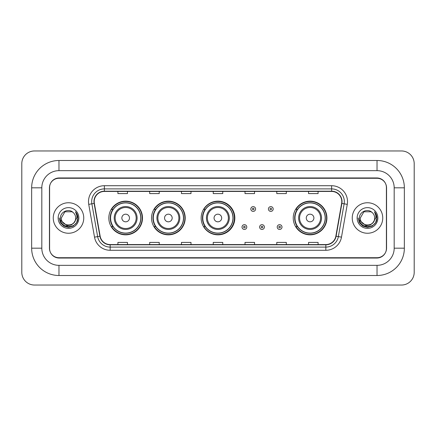 <?xml version="1.0" encoding="UTF-8"?>
<svg xmlns="http://www.w3.org/2000/svg" width="436" height="436" viewBox="0 0 436 436"><rect width="100%" height="100%" fill="white"/><g stroke="black" fill="none" stroke-linecap="round" stroke-linejoin="round"><path stroke-width="0.65" d="M293.237 218A16.84 16.84 0 0 0 310.078 234.84A16.84 16.84 0 0 0 326.918 218A16.84 16.84 0 0 0 310.078 201.16A16.84 16.84 0 0 0 293.237 218M201.16 218A16.84 16.84 0 0 0 218 234.84A16.84 16.84 0 0 0 234.84 218A16.84 16.84 0 0 0 218 201.16A16.84 16.84 0 0 0 201.16 218M151.532 218A16.84 16.84 0 0 0 168.372 234.84A16.84 16.84 0 0 0 185.207 218A16.84 16.84 0 0 0 168.372 201.16A16.84 16.84 0 0 0 151.532 218M108.826 218A16.84 16.84 0 0 0 125.666 234.84A16.84 16.84 0 0 0 142.507 218A16.84 16.84 0 0 0 125.666 201.16A16.84 16.84 0 0 0 108.826 218M112.864 226.578A15.413 15.413 0 0 1 112.864 209.422M155.57 226.578A15.413 15.413 0 0 1 155.57 209.422M205.073 226.578A15.413 15.413 0 0 1 205.073 209.422M297.276 226.578A15.413 15.413 0 0 1 297.276 209.422M377.026 160.492A27.326 27.326 0 0 1 404.352 187.818A27.326 27.326 0 0 0 377.026 160.492L58.974 160.492A27.326 27.326 0 0 0 31.648 187.818L31.648 248.182A27.326 27.326 0 0 0 58.974 275.508L377.026 275.508A27.326 27.326 0 0 0 404.352 248.182L404.352 187.818L394.182 187.818A17.157 17.157 0 0 0 377.026 170.656L58.974 170.656L377.026 170.656L377.026 160.492M377.026 275.508L377.026 265.344L58.974 265.344L377.026 265.344A17.157 17.157 0 0 0 394.182 248.182L394.182 187.818L394.182 248.182L404.352 248.182M31.648 248.182L41.818 248.182L41.818 187.818L41.818 248.182A17.157 17.157 0 0 0 58.974 265.344L58.974 275.508M377.026 178.286L58.974 178.286A9.532 9.532 0 0 0 49.442 187.818L49.442 248.182A9.532 9.532 0 0 0 58.974 257.714L377.026 257.714A9.532 9.532 0 0 0 386.558 248.182L386.558 187.818A9.532 9.532 0 0 0 377.026 178.286M58.974 160.492L58.974 170.656A17.157 17.157 0 0 0 41.818 187.818L31.648 187.818M414.2 163.669A12.709 12.709 0 0 0 401.491 150.96L34.509 150.96A12.709 12.709 0 0 0 21.8 163.669L21.8 272.331A12.709 12.709 0 0 0 34.509 285.04L401.491 285.04A12.709 12.709 0 0 0 414.2 272.331L414.2 163.669M49.6 187.496L49.6 248.504A9.532 9.532 0 0 0 59.133 258.036L376.868 258.036A9.532 9.532 0 0 0 386.4 248.504L386.4 187.496A9.532 9.532 0 0 0 376.868 177.964L59.133 177.964A9.532 9.532 0 0 0 49.6 187.496L49.6 248.504M53.257 218A15.249 15.249 0 0 0 68.507 233.249A15.249 15.249 0 0 0 83.756 218A15.249 15.249 0 0 0 68.507 202.751A15.249 15.249 0 0 0 53.257 218A15.249 15.249 0 0 0 68.507 233.249A15.249 15.249 0 0 0 83.756 218A15.249 15.249 0 0 0 68.507 202.751A15.249 15.249 0 0 0 53.257 218M352.244 218A15.249 15.249 0 0 0 367.493 233.249A15.249 15.249 0 0 0 382.743 218A15.249 15.249 0 0 0 367.493 202.751A15.249 15.249 0 0 0 352.244 218A15.249 15.249 0 0 0 367.493 233.249A15.249 15.249 0 0 0 382.743 218A15.249 15.249 0 0 0 367.493 202.751A15.249 15.249 0 0 0 352.244 218M94.209 201.606A10.17 10.17 0 0 1 104.378 191.437L331.622 191.437A10.17 10.17 0 0 1 341.633 203.372L335.851 236.159A10.17 10.17 0 0 1 325.839 244.563L110.161 244.563A10.17 10.17 0 0 1 100.149 236.159L94.367 203.372A10.17 10.17 0 0 1 94.209 201.606M93.958 201.606A10.42 10.42 0 0 0 94.116 203.416L99.899 236.203A10.42 10.42 0 0 0 110.161 244.814L325.839 244.814A10.42 10.42 0 0 0 336.102 236.203L341.884 203.416A10.42 10.42 0 0 0 331.622 191.186L104.378 191.186A10.42 10.42 0 0 0 93.958 201.606M88.731 204.364A15.887 15.887 0 0 1 104.378 185.72L331.622 185.72A15.887 15.887 0 0 1 347.269 204.364L341.486 237.151A15.887 15.887 0 0 1 325.839 250.28L110.161 250.28A15.887 15.887 0 0 1 94.514 237.151L88.731 204.364L91.865 203.814A12.709 12.709 0 0 1 104.378 188.897L331.622 188.897A12.709 12.709 0 0 1 344.135 203.814L338.358 236.601A12.709 12.709 0 0 1 325.839 247.103L110.161 247.103A12.709 12.709 0 0 1 97.642 236.601L91.865 203.814A12.709 12.709 0 0 1 91.669 201.606M386.4 248.504L386.4 187.496M336.102 236.203L338.358 236.601L344.135 203.814L347.269 204.364M213.237 191.437L213.237 193.589L222.763 193.589L222.763 191.437M181.463 191.437L181.463 193.589L190.995 193.589L190.995 191.437M149.69 191.437L149.69 193.589L159.222 193.589L159.222 191.437M117.916 191.437L117.916 193.589L127.448 193.589L127.448 191.437M245.005 191.437L245.005 193.589L254.537 193.589L254.537 191.437M276.778 191.437L276.778 193.589L286.31 193.589L286.31 191.437M308.552 191.437L308.552 193.589L318.084 193.589L318.084 191.437M222.763 244.563L222.763 242.411L213.237 242.411L213.237 244.563M190.995 244.563L190.995 242.411L181.463 242.411L181.463 244.563M159.222 244.563L159.222 242.411L149.69 242.411L149.69 244.563M127.448 244.563L127.448 242.411L117.916 242.411L117.916 244.563M254.537 244.563L254.537 242.411L245.005 242.411L245.005 244.563M286.31 244.563L286.31 242.411L276.778 242.411L276.778 244.563M318.084 244.563L318.084 242.411L308.552 242.411L308.552 244.563M74.011 222.616C70.196 227.766 60.953 224.469 61.323 218C60.882 227.265 76.131 227.265 75.69 218C76.131 227.265 60.882 227.265 61.323 218L64.915 211.782L72.098 211.782L73.21 212.572C68.806 207.956 60.321 211.76 60.397 218C59.59 229.085 77.57 229.38 77.859 218.54L77.875 218C77.848 215.646 77.063 213.575 75.521 211.792C76.692 213.716 77.107 215.787 76.763 218L74.011 222.616A7.183 7.183 0 0 0 75.69 218C76.131 227.265 60.882 227.265 61.323 218L64.915 211.782M75.69 218A7.183 7.183 0 0 0 73.21 212.572M74.469 222.229L71.226 225.036L66.975 225.63L60.62 220.327M58.146 218A10.36 10.36 0 0 0 68.507 228.36A10.36 10.36 0 0 0 78.867 218A10.36 10.36 0 0 0 68.507 207.64A10.36 10.36 0 0 0 58.146 218M75.521 211.792L77.87 218.273L77.434 215.161L77.87 218.273L77.434 215.161L77.87 218.273L75.591 211.874L77.87 218.273L75.591 211.874L77.875 218L76.616 222.682L73.188 226.11L68.507 227.369L63.825 226.11L60.397 222.682L59.138 218M75.591 211.874L77.87 218.278M129.481 218A3.815 3.815 0 0 0 125.666 214.185A3.815 3.815 0 0 0 121.857 218A3.815 3.815 0 0 0 125.666 221.815A3.815 3.815 0 0 0 129.481 218M137.106 218A11.44 11.44 0 0 0 125.666 206.56A11.44 11.44 0 0 0 114.227 218A11.44 11.44 0 0 0 125.666 229.44A11.44 11.44 0 0 0 137.106 218A11.44 11.44 0 0 1 125.666 229.44A11.44 11.44 0 0 1 114.227 218M140.757 218A15.091 15.091 0 0 0 125.666 202.909A15.091 15.091 0 0 0 110.575 218A15.091 15.091 0 0 0 125.666 233.091A15.091 15.091 0 0 0 140.757 218M142.19 218A16.524 16.524 0 0 1 111.545 226.578L113.077 226.578A15.233 15.233 0 0 0 135.749 229.423A15.233 15.233 0 0 0 135.749 206.577A15.233 15.233 0 0 0 113.077 209.422L111.545 209.422A16.524 16.524 0 0 1 142.19 218M172.182 218A3.815 3.815 0 0 0 168.372 214.185A3.815 3.815 0 0 0 164.557 218A3.815 3.815 0 0 0 168.372 221.815A3.815 3.815 0 0 0 172.182 218M179.806 218A11.44 11.44 0 0 0 168.372 206.56A11.44 11.44 0 0 0 156.933 218A11.44 11.44 0 0 0 168.372 229.44A11.44 11.44 0 0 0 179.806 218A11.44 11.44 0 0 1 168.372 229.44A11.44 11.44 0 0 1 156.933 218M183.463 218A15.091 15.091 0 0 0 168.372 202.909A15.091 15.091 0 0 0 153.276 218A15.091 15.091 0 0 0 168.372 233.091A15.091 15.091 0 0 0 183.463 218M184.891 218A16.524 16.524 0 0 1 154.251 226.578L155.783 226.578A15.233 15.233 0 0 0 178.449 229.423A15.233 15.233 0 0 0 178.449 206.577A15.233 15.233 0 0 0 155.783 209.422L154.251 209.422A16.524 16.524 0 0 1 184.891 218M221.684 218A3.815 3.815 0 0 0 217.875 214.185A3.815 3.815 0 0 0 214.06 218A3.815 3.815 0 0 0 217.875 221.815A3.815 3.815 0 0 0 221.684 218M229.309 218A11.44 11.44 0 0 0 217.875 206.56A11.44 11.44 0 0 0 206.435 218A11.44 11.44 0 0 0 217.875 229.44A11.44 11.44 0 0 0 229.309 218A11.44 11.44 0 0 1 217.875 229.44A11.44 11.44 0 0 1 206.435 218M232.966 218A15.091 15.091 0 0 0 217.875 202.909A15.091 15.091 0 0 0 202.778 218A15.091 15.091 0 0 0 217.875 233.091A15.091 15.091 0 0 0 232.966 218M234.394 218A16.524 16.524 0 0 1 203.754 226.578L205.285 226.578A15.233 15.233 0 0 0 227.952 229.423A15.233 15.233 0 0 0 227.952 206.577A15.233 15.233 0 0 0 205.285 209.422L203.754 209.422A16.524 16.524 0 0 1 234.394 218M313.893 218A3.815 3.815 0 0 0 310.078 214.185A3.815 3.815 0 0 0 306.268 218A3.815 3.815 0 0 0 310.078 221.815A3.815 3.815 0 0 0 313.893 218M321.517 218A11.44 11.44 0 0 0 310.078 206.56A11.44 11.44 0 0 0 298.638 218A11.44 11.44 0 0 0 310.078 229.44A11.44 11.44 0 0 0 321.517 218A11.44 11.44 0 0 1 310.078 229.44A11.44 11.44 0 0 1 298.638 218M325.169 218A15.091 15.091 0 0 0 310.078 202.909A15.091 15.091 0 0 0 294.987 218A15.091 15.091 0 0 0 310.078 233.091A15.091 15.091 0 0 0 325.169 218M326.602 218A16.524 16.524 0 0 1 295.957 226.578L297.488 226.578A15.233 15.233 0 0 0 320.16 229.423A15.233 15.233 0 0 0 320.16 206.577A15.233 15.233 0 0 0 297.488 209.422L295.957 209.422A16.524 16.524 0 0 1 326.602 218M374.677 218C375.118 227.265 359.869 227.265 360.31 218L363.902 211.782L371.085 211.782L372.197 212.572C367.793 207.956 359.302 211.76 359.384 218C358.577 229.085 376.551 229.38 376.846 218.54L376.862 218C376.835 215.646 376.05 213.575 374.508 211.792C375.679 213.716 376.094 215.787 375.745 218L372.998 222.616A7.183 7.183 0 0 0 374.677 218C375.118 227.265 359.869 227.265 360.31 218L363.902 211.782L371.085 211.782L372.197 212.572A7.183 7.183 0 0 1 374.677 218C375.118 227.265 359.869 227.265 360.31 218C359.934 224.469 369.183 227.766 372.998 222.616M373.456 222.229L370.213 225.036L365.962 225.63L359.607 220.327M357.133 218A10.36 10.36 0 0 0 367.493 228.36A10.36 10.36 0 0 0 377.854 218A10.36 10.36 0 0 0 367.493 207.64A10.36 10.36 0 0 0 357.133 218M374.508 211.792L376.857 218.273L376.421 215.161L376.857 218.273L376.421 215.161L376.857 218.273L374.579 211.874L376.857 218.273L374.579 211.874L376.862 218L375.603 222.682L372.175 226.11L367.493 227.369L362.812 226.11L359.384 222.682L358.125 218M374.579 211.874L376.857 218.278M255.589 209.008A2.382 2.382 0 0 1 253.207 211.389A2.382 2.382 0 0 1 250.82 209.008A2.382 2.382 0 0 1 253.207 206.626A2.382 2.382 0 0 1 255.589 209.008A2.382 2.382 0 0 0 253.207 206.626A2.382 2.382 0 0 0 250.82 209.008M273.192 209.008A2.382 2.382 0 0 1 270.805 211.389A2.382 2.382 0 0 1 268.423 209.008A2.382 2.382 0 0 1 270.805 206.626A2.382 2.382 0 0 1 273.192 209.008A2.382 2.382 0 0 0 270.805 206.626A2.382 2.382 0 0 0 268.423 209.008M242.018 227.058A2.382 2.382 0 0 1 244.405 224.671A2.382 2.382 0 0 1 246.787 227.058A2.382 2.382 0 0 1 244.405 229.44A2.382 2.382 0 0 1 242.018 227.058A2.382 2.382 0 0 0 244.405 229.44A2.382 2.382 0 0 0 246.787 227.058M259.622 227.058A2.382 2.382 0 0 1 262.003 224.671A2.382 2.382 0 0 1 264.39 227.058A2.382 2.382 0 0 1 262.003 229.44A2.382 2.382 0 0 1 259.622 227.058A2.382 2.382 0 0 0 262.003 229.44A2.382 2.382 0 0 0 264.39 227.058M277.225 227.058A2.382 2.382 0 0 1 279.607 224.671A2.382 2.382 0 0 1 281.994 227.058A2.382 2.382 0 0 1 279.607 229.44A2.382 2.382 0 0 1 277.225 227.058A2.382 2.382 0 0 0 279.607 229.44A2.382 2.382 0 0 0 281.994 227.058M331.622 185.72L331.622 191.186M91.865 203.814L94.116 203.416M110.161 250.28L110.161 244.814M325.839 244.814L325.839 250.28M94.514 237.151L99.899 236.203M341.884 203.416L344.135 203.814M104.378 185.72L104.378 191.186M338.358 236.601L341.486 237.151M136.174 218A10.508 10.508 0 0 0 125.666 207.492A10.508 10.508 0 0 0 115.159 218A10.508 10.508 0 0 0 125.666 228.508A10.508 10.508 0 0 0 136.174 218M178.88 218A10.508 10.508 0 0 0 168.372 207.492A10.508 10.508 0 0 0 157.865 218A10.508 10.508 0 0 0 168.372 228.508A10.508 10.508 0 0 0 178.88 218M228.382 218A10.508 10.508 0 0 0 217.875 207.492A10.508 10.508 0 0 0 207.367 218A10.508 10.508 0 0 0 217.875 228.508A10.508 10.508 0 0 0 228.382 218M320.585 218A10.508 10.508 0 0 0 310.078 207.492A10.508 10.508 0 0 0 299.57 218A10.508 10.508 0 0 0 310.078 228.508A10.508 10.508 0 0 0 320.585 218M252.411 209.008A0.796 0.796 0 0 0 253.207 209.803A0.796 0.796 0 0 0 253.997 209.008A0.796 0.796 0 0 0 253.207 208.212A0.796 0.796 0 0 0 252.411 209.008M270.015 209.008A0.796 0.796 0 0 0 270.805 209.803A0.796 0.796 0 0 0 271.601 209.008A0.796 0.796 0 0 0 270.805 208.212A0.796 0.796 0 0 0 270.015 209.008M245.196 227.058A0.796 0.796 0 0 0 244.405 226.262A0.796 0.796 0 0 0 243.61 227.058A0.796 0.796 0 0 0 244.405 227.848A0.796 0.796 0 0 0 245.196 227.058M262.799 227.058A0.796 0.796 0 0 0 262.003 226.262A0.796 0.796 0 0 0 261.213 227.058A0.796 0.796 0 0 0 262.003 227.848A0.796 0.796 0 0 0 262.799 227.058M280.403 227.058A0.796 0.796 0 0 0 279.607 226.262A0.796 0.796 0 0 0 278.817 227.058A0.796 0.796 0 0 0 279.607 227.848A0.796 0.796 0 0 0 280.403 227.058"/></g></svg>
